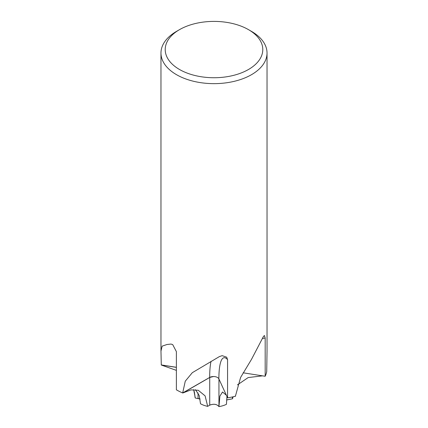 <?xml version="1.0" encoding="UTF-8"?>
<svg xmlns="http://www.w3.org/2000/svg" width="428" height="428" viewBox="0 0 428 428"><rect width="100%" height="100%" fill="white"/><g stroke="black" fill="none" stroke-linecap="round" stroke-linejoin="round"><path stroke-width="0.64" d="M227.568 397.842L218.885 378.898A5.511 3.183 0 0 0 212.149 376.635A5.511 3.183 0 0 0 209.672 377.453L182.676 392.947L185.265 381.188L192.306 372.692L219.409 356.583L222.164 355.657L226.701 357.198L227.568 359.643L227.568 397.842A53.029 30.618 180 0 0 235.389 396.258L240.611 377.432L251.498 359.365L263.461 336.451L264.44 335.515L265.178 338.061L265.178 376.26L243.131 372.804M176.384 367.299L161.281 364.929L160.971 351.115L162.132 346.156L166.952 344.508L171.018 344.059L172.703 344.615L176.384 351.629L176.384 389.822A53.029 30.618 180 0 0 182.676 392.947M200.122 399.046L195.259 397.997A19.089 11.021 180 0 1 194.911 395.954L193.654 389.624M226.364 395.221L222.539 391.989L219.896 396.103L218.943 406.6C216.809 404.102 213.733 403.625 209.72 405.172L210.635 404.738M248.497 29.65L251.498 31.383A53.029 30.618 180 0 1 267.029 53.029A53.029 30.618 180 0 1 251.498 74.681A53.029 30.618 180 0 1 193.707 81.315A53.029 30.618 180 0 1 160.971 53.029A53.029 30.618 180 0 1 176.502 31.383L179.503 29.65A48.787 28.168 180 0 1 248.497 29.65A48.787 28.168 180 0 1 248.497 69.486A48.787 28.168 180 0 1 179.503 69.486A48.787 28.168 180 0 1 179.503 29.65L176.502 31.383M267.029 53.029L267.029 351.115L266.719 371.552A53.029 30.618 180 0 1 265.178 376.26M232.516 396.933L232.441 398.805L226.573 399.993M200.117 399.03L198.036 398.415L198.036 392.931M176.384 370.375L161.265 365.02A53.029 30.618 180 0 1 161.281 364.929M161.265 365.02L176.384 367.363M226.952 396.499L226.439 404.316A19.089 11.021 180 0 1 218.943 406.6C216.809 404.086 213.738 403.604 209.72 405.161L207.676 406.354L205.108 395.873L198.287 390.293L190.995 389.881L182.799 393A53.029 30.618 180 0 1 176.502 389.892M182.799 393L209.731 377.459L213.545 376.528M235.395 395.916L235.534 396.221A53.029 30.618 180 0 1 227.723 397.815M266.719 371.461L266.735 371.467A53.029 30.618 180 0 1 265.221 376.169M195.238 397.992L194.301 391.577M195.5 389.699L199.213 395.536L200.502 403.748A19.089 11.021 180 0 0 207.676 406.354M262.546 375.848L248.17 377.571L237.417 384.895M233.03 396.82A19.089 11.021 180 0 1 232.441 398.805L226.573 399.977M209.672 377.453A53.982 11.278 81.3 0 1 211.041 361.312M218.885 378.898A49.209 10.277 81.3 0 1 227.568 359.643M209.72 405.172L209.731 377.459M262.46 338.462A49.209 38.777 25.2 0 1 265.178 338.061M218.943 406.6L218.949 379.037M232.441 398.805L232.441 396.949M160.971 351.115L160.971 53.029"/></g></svg>
